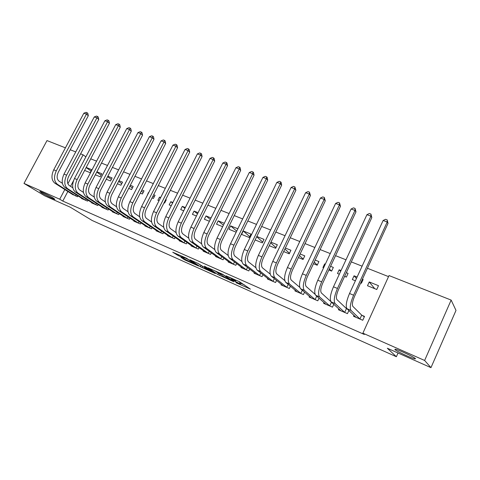 <?xml version="1.0" encoding="UTF-8"?>
<svg xmlns="http://www.w3.org/2000/svg" width="480" height="480" viewBox="0 0 480 480"><rect width="100%" height="100%" fill="white"/><g stroke="black" fill="none" stroke-linecap="round" stroke-linejoin="round"><path stroke-width="0.72" d="M235.902 282.636L250.416 289.152L239.52 281.766L226.092 275.838L234.57 280.176L235.56 281.076L231.096 279.33L239.388 283.518L240.336 284.382L235.902 282.636M53.352 198.084C49.644 195.804 40.692 191.442 39.816 191.478L41.466 192.81C45.258 195.12 53.976 199.368 54.9 199.356L53.352 198.084M415.506 358.668C414.39 357.15 398.1 349.524 395.238 349.176L394.842 349.5C396.24 351.126 412.014 358.506 415.044 358.944L415.506 358.668M180.942 257.358L185.004 260.01L198.54 266.01L186.444 258.186L172.746 252.228L178.098 255.498L184.29 258.21L182.106 256.554L188.388 259.572L195.438 264.39L180.942 257.358M67.848 191.466L62.784 201.078L364.314 334.464L362.874 333.174L389.016 275.562L451.146 300.084L424.626 360.462L362.874 333.174M62.784 201.078L59.718 199.206L24 183.42L46.998 140.574L65.412 147.84M451.146 300.084L456 310.416L430.968 367.65L387.318 348.234L396.378 356.73L92.142 220.476L70.236 207.186L44.814 195.876L24 183.42M430.968 367.65L424.626 360.462M217.896 274.572L233.91 281.79L222.612 274.26L207.954 267.792L217.896 274.572L218.526 273.288L219.858 274.002M215.298 273.534L200.388 266.76L190.044 259.83L198.198 263.538L204.054 267.204L208.566 269.166L204.204 266.172L205.83 266.892L215.394 273.336M396.378 356.73L398.04 352.998M81.654 198.222L81.51 198.492L87.546 201.108L88.032 200.178M95.346 174.798L100.236 176.79L101.814 173.766L96.918 171.786M102.036 207.018L101.886 207.312L108.138 210.024L108.66 209.01M117.384 183.78L120.948 185.232L122.538 182.148L118.974 180.708M123.156 216.132L122.988 216.45L129.468 219.258L130.032 218.16M140.268 193.104L142.398 193.974L144.006 190.836L141.876 189.972M145.044 225.57L144.864 225.924L151.584 228.834L152.19 227.628M164.046 202.8L164.634 203.04L166.254 199.836L165.672 199.596M160.65 197.562L159.498 197.1L160.494 197.868M159.03 200.754L157.878 200.286L159.498 197.1M167.748 235.362L167.55 235.746L174.522 238.764L175.188 237.438M185.346 207.558L182.322 206.334L184.92 208.404M183.714 210.816L180.69 209.58L182.322 206.334M191.31 245.514L191.1 245.94L198.342 249.078L199.068 247.608M211.056 217.956L206.004 215.91L210.306 219.462M209.406 221.286L204.36 219.228L206.004 215.91M215.79 256.056L215.556 256.53L223.08 259.788L223.884 258.15M237.834 228.786L230.598 225.858L236.7 231.102M236.166 232.194L228.936 229.248L230.598 225.858M241.236 267.006L240.978 267.54L248.802 270.924L249.696 269.076M255.144 239.934L262.338 242.862L264.018 239.376L256.818 236.466M267.714 278.382L267.426 278.988L275.562 282.516L276.57 280.404M283.68 251.562L289.218 253.818L290.916 250.254L285.372 248.016M295.278 290.214L294.948 290.91L303.432 294.576L304.578 292.14M313.476 263.706L317.202 265.224L318.912 261.582L315.18 260.076M324.006 302.514L323.628 303.324L332.472 307.152L333.798 304.278M344.598 276.396L346.356 277.11L348.078 273.378L346.32 272.67M341.022 270.528L339.198 269.79L340.632 271.368M339.306 274.236L337.482 273.492L339.198 269.79M353.976 315.312L353.538 316.272L362.76 320.268L364.518 316.398L362.01 315.324M369.234 281.94L367.5 285.732L376.758 289.5L378.492 285.684L369.234 281.94L374.742 288.684M73.494 180.744L70.548 186.336M388.536 276.624L367.428 268.278M362.1 266.172L351.306 261.9M346.002 259.8L335.538 255.666M330.252 253.572L320.118 249.564M314.856 247.482L305.034 243.6M299.79 241.524L290.268 237.756M285.042 235.692L275.82 232.044M270.612 229.98L261.672 226.446M256.488 224.394L247.812 220.962M242.652 218.922L234.246 215.598M229.104 213.564L220.95 210.336M215.826 208.314L207.918 205.188M202.824 203.166L195.15 200.136M190.074 198.126L182.634 195.186M177.582 193.182L170.358 190.332M165.33 188.34L158.322 185.568M153.318 183.588L146.52 180.9M141.534 178.926L134.94 176.316M129.972 174.354L123.576 171.822M118.632 169.866L112.422 167.412M107.502 165.468L101.472 163.08M96.576 161.148L90.726 158.832M360.69 282.954L361.392 283.242L363.126 279.468L362.424 279.18M357.108 277.032L354.06 275.802L356.418 278.526M355.38 280.788L352.332 279.546L354.06 275.802M338.832 308.85L338.424 309.732L347.454 313.638L348.894 310.5M347.322 309.012L346.752 308.766M328.866 269.982L331.626 271.104L333.342 267.42L330.582 266.304M325.302 264.168L324.648 263.904L325.17 264.45M323.586 267.828L322.938 267.564L324.648 263.904M309.492 296.304L309.144 297.054L317.796 300.798L319.026 298.158M298.416 257.568L303.066 259.464L304.77 255.864L300.114 253.98M281.352 284.244L281.046 284.886L289.356 288.486L290.424 286.218M269.262 245.688L275.646 248.286L277.332 244.764L270.948 242.178M254.34 272.64L254.07 273.21L262.05 276.66L262.998 274.686M243.252 230.976L241.584 234.402L249.288 237.546L250.962 234.096L243.252 230.976L249.72 236.658M228.39 261.48L228.144 261.984L235.818 265.302L236.664 263.562M224.304 223.314L218.184 220.836L223.374 225.204M222.648 226.686L216.534 224.19L218.184 220.836M203.436 250.74L203.214 251.19L210.594 254.382L211.356 252.828M198.072 212.7L194.052 211.08L197.49 213.87M196.428 216L192.414 214.362L194.052 211.08M179.418 240.39L179.214 240.798L186.318 243.87L187.014 242.478M172.878 202.512L170.802 201.672L172.59 203.076M171.252 205.734L169.182 204.894L170.802 201.672M156.288 230.424L156.102 230.79L162.948 233.754L163.584 232.488M152.046 197.904L153.414 198.468L155.034 195.294L153.654 194.736M147.048 195.87L148.392 192.606M133.998 220.806L133.83 221.142L140.424 224.004L141.012 222.852M128.718 188.4L131.58 189.564L133.176 186.456L130.314 185.298M112.5 211.536L112.344 211.842L118.71 214.596L119.25 213.546M106.26 179.244L110.502 180.972L112.086 177.924L107.844 176.208M91.758 202.578L91.608 202.866L97.752 205.524L98.256 204.558M84.63 170.43L90.15 172.68L91.722 169.686L86.196 167.448M71.724 193.932L77.52 196.764L77.988 195.87M80.604 153.84L83.13 154.836L67.866 183.756M64.818 189.534L59.718 199.206M70.242 149.748L75.756 151.926M85.872 156.864L83.13 154.836M344.802 275.964L345.54 276.78M329.37 268.89L331.374 271.002M314.25 262.056L317.256 265.11M299.43 255.432L303.216 259.152M284.904 249.012L289.452 253.332M270.666 242.766L275.952 247.65M256.71 236.694L262.71 242.094M164.838 201.24L165.348 201.63M152.964 196.098L154.158 197.01M141.306 191.076L143.166 192.48M129.864 186.168L132.366 188.034M118.632 181.362L121.758 183.666M107.604 176.664L111.33 179.376M96.78 172.062L101.088 175.17M86.142 167.55L91.014 171.03M240.402 284.244L240.786 282.732L240.15 284.046M238.704 281.406L240.786 282.732M240.84 283.344L244.614 285.024M214.938 270.846L218.526 273.288M231.186 280.446L223.278 274.83L218.058 272.568L224.106 276.894L231.186 280.446M197.448 263.118L201.744 265.908M206.562 269.136L212.85 272.148L208.656 269.43L204.168 267.468L206.562 269.136M360.252 319.182L359.94 318.99L361.704 315.126L352.854 306.378C351.87 304.698 352.452 301.32 354.594 296.25L388.026 223.38L387.222 221.964L353.598 295.206C350.37 302.856 349.5 307.932 351 310.422L359.94 318.99M383.118 220.494L385.536 219.306L387.174 219.888L387.222 221.964L383.118 220.494L349.53 293.502C346.308 301.134 345.462 306.198 346.992 308.7L356.022 317.346M361.704 315.126L364.338 316.8M387.174 219.888L388.026 223.38M345 312.576L344.688 312.384L346.44 308.568L336.948 299.598C335.874 297.894 336.402 294.534 338.526 289.524L371.82 217.554L370.938 216.132L337.458 288.456C334.254 296.016 333.474 301.062 335.1 303.588L344.688 312.384M366.924 214.692L369.336 213.522L370.944 214.092L370.938 216.132L366.924 214.692L333.48 286.794C330.288 294.33 329.52 299.37 331.182 301.908L340.854 310.782M346.44 308.568L347.682 309.348M370.944 214.092L371.82 217.554M330.066 306.114L329.748 305.916L331.482 302.178M330.966 301.668L321.39 292.968C320.238 291.24 320.712 287.898 322.818 282.948L355.968 211.86L355.02 210.42L321.678 281.856C318.504 289.332 317.796 294.348 319.554 296.91L329.748 305.916M351.09 209.016L353.496 207.864L355.062 208.422L355.02 210.42L351.09 209.016L317.79 280.23C314.622 287.682 313.932 292.692 315.72 295.26L326.01 304.356M355.062 208.422L355.968 211.86M315.444 299.784L315.126 299.586L316.728 296.148M315.09 294.306L306.174 286.482C304.938 284.736 305.364 281.412 307.452 276.516L340.464 206.286L339.444 204.834L306.252 275.406C303.102 282.792 302.472 287.784 304.344 290.376L315.126 299.586M335.604 203.46L337.998 202.326L339.528 202.878L339.444 204.834L335.604 203.46L302.442 273.816C299.31 281.178 298.692 286.164 300.594 288.762L311.472 298.062M339.528 202.878L340.464 206.286M301.128 293.58L300.804 293.382L302.292 290.202M299.766 287.346L291.288 280.134C289.974 278.37 290.352 275.064 292.422 270.222L325.284 200.838L324.204 199.374L291.156 269.094C288.042 276.396 287.478 281.358 289.464 283.98L300.804 293.382M320.442 198.024L322.83 196.914L324.33 197.448L324.204 199.374L320.442 198.024L287.436 267.534C284.322 274.818 283.776 279.774 285.798 282.408L297.234 291.894M324.33 197.448L325.284 200.838M287.1 287.508L286.77 287.31L288.168 284.358M284.808 280.62L276.714 273.924C275.334 272.136 275.664 268.854 277.716 264.066L310.434 195.498L309.288 194.028L276.39 262.914C273.3 270.138 272.802 275.076 274.902 277.728L286.77 287.31M305.61 192.708L307.986 191.61L309.456 192.138L309.288 194.028L305.61 192.708L272.748 261.396C269.664 268.596 269.184 273.528 271.308 276.18L283.284 285.858M309.456 192.138L310.434 195.498M273.354 281.556L273.024 281.358L274.332 278.604M270.186 274.086L262.452 267.846C261 266.04 261.288 262.776 263.322 258.042L295.89 190.278L294.69 188.79L261.936 256.872C258.876 264.018 258.444 268.926 260.646 271.602L273.024 281.358M291.084 187.5L293.454 186.42L294.888 186.936L294.69 188.79L291.084 187.5L258.372 255.384C255.318 262.506 254.904 267.408 257.13 270.09L269.616 279.936M294.888 186.936L295.89 190.278M259.884 275.724L259.548 275.526L260.784 272.952M255.882 267.726L248.484 261.888C246.966 260.076 247.218 256.824 249.234 252.144L281.652 185.16L280.392 183.666L247.794 250.956C244.758 258.024 244.386 262.902 246.69 265.602L259.548 275.526M276.864 182.4L279.222 181.338L280.632 181.842L280.392 183.666L276.864 182.4L244.302 249.498C241.272 256.542 240.918 261.42 243.246 264.126L256.218 274.14M280.632 181.842L281.136 182.442L281.652 185.16M246.678 270.006L246.342 269.808L247.506 267.396M241.884 261.528L234.81 256.062C233.226 254.226 233.436 250.998 235.434 246.366L267.708 180.15L266.394 178.65L233.946 245.166C230.934 252.156 230.628 257.01 233.022 259.734L246.342 269.808M262.938 177.408L265.284 176.364L266.664 176.856L266.394 178.65L262.938 177.408L230.526 243.738C227.52 250.704 227.232 255.552 229.65 258.282L243.09 268.452M266.664 176.856L267.192 177.462L267.708 180.15M233.73 264.402L233.394 264.198L234.498 261.93M228.174 255.48L221.412 250.35C219.768 248.502 219.942 245.292 221.922 240.708L254.046 175.242L252.678 173.73L220.38 239.496C217.398 246.408 217.146 251.232 219.63 253.98L233.394 264.198M249.294 172.518L251.628 171.486L252.984 171.972L252.678 173.73L249.294 172.518L217.038 238.092C214.056 244.986 213.822 249.81 216.33 252.558L230.214 262.878M252.984 171.972L253.53 172.578L254.046 175.242M221.04 258.906L220.698 258.702L221.742 256.566M214.752 249.576L208.284 244.752C206.586 242.898 206.718 239.7 208.686 235.17L240.66 170.43L239.244 168.912L207.096 233.94C204.138 240.78 203.94 245.58 206.514 248.346L220.698 258.702M235.926 167.724L238.254 166.71L239.574 167.184L239.244 168.912L235.926 167.724L203.82 232.566C200.862 239.388 200.682 244.182 203.274 246.954L217.584 257.412M239.574 167.184L240.144 167.79L240.66 170.43M208.59 253.512L208.242 253.314L209.238 251.292M201.6 243.804L195.42 239.274C193.668 237.402 193.764 234.222 195.714 229.74L227.538 165.714L226.074 164.19L194.082 228.498C191.148 235.26 191.004 240.036 193.662 242.82L208.242 253.314M222.822 163.026L225.138 162.024L226.44 162.492L226.074 164.19L222.822 163.026L190.872 227.154C187.944 233.904 187.812 238.668 190.488 241.458L205.2 252.048M226.44 162.492L227.022 163.104L227.538 165.714M196.374 248.226L196.026 248.022L196.974 246.108M188.718 238.164L182.814 233.898C181.008 232.014 181.074 228.858 183.006 224.418L214.674 161.094L213.168 159.564L181.332 223.164C178.416 229.86 178.326 234.606 181.062 237.408L196.026 248.022M209.982 158.424L212.286 157.434L213.564 157.89L213.168 159.564L209.982 158.424L178.182 221.844C175.278 228.522 175.2 233.268 177.948 236.07L193.05 246.786M213.564 157.89L214.164 158.508L214.674 161.094M184.392 243.036L184.044 242.832L184.95 241.02M176.088 232.644L170.454 228.63C168.6 226.74 168.63 223.596 170.55 219.204L202.068 156.564L200.514 155.028L168.834 217.932C165.942 224.562 165.9 229.284 168.708 232.098L184.044 242.832M197.388 153.912L199.686 152.94L200.934 153.384L200.514 155.028L197.388 153.912L165.744 216.642C162.864 223.254 162.834 227.97 165.66 230.79L181.128 241.626M200.934 153.384L201.558 154.002L202.068 156.564M172.632 237.948L172.284 237.744L173.148 236.016M163.71 227.244L158.334 223.464C156.432 221.562 156.432 218.436 158.334 214.086L189.702 152.124L188.106 150.582L156.582 212.808C153.714 219.372 153.72 224.064 156.6 226.896L172.284 237.744M185.046 149.484L187.332 148.524L188.556 148.962L188.106 150.582L185.046 149.484L153.552 211.548C150.696 218.088 150.714 222.78 153.606 225.612L169.428 236.562M188.556 148.962L189.192 149.58L189.702 152.124M161.088 232.95L160.74 232.746L161.568 231.102M151.572 221.958L146.448 218.394C144.498 216.486 144.468 213.378 146.358 209.076L177.57 147.768L175.944 146.22L144.564 207.786C141.726 214.278 141.774 218.952 144.72 221.796L160.74 232.746M172.938 145.14L175.212 144.198L176.412 144.624L175.944 146.22L172.938 145.14L141.6 206.544C138.762 213.024 138.822 217.686 141.786 220.536L157.95 231.588M176.412 144.624L177.066 145.248L177.57 147.768M149.76 228.042L149.406 227.838L150.198 226.272M139.668 216.78L134.79 213.426C132.798 211.506 132.738 208.416 134.61 204.156L165.672 143.49L164.004 141.942L132.786 202.86C129.966 209.286 130.062 213.93 133.068 216.786L149.406 227.838M161.058 140.886L163.326 139.95L164.502 140.37L164.004 141.942L161.058 140.886L129.876 201.642C127.062 208.056 127.164 212.694 130.194 215.55L146.676 226.71M164.502 140.37L165.168 140.994L165.672 143.49M138.63 223.224L138.282 223.02L139.044 221.526M127.998 211.71L123.348 208.548C121.32 206.628 121.23 203.55 123.09 199.332L153.996 139.296L152.298 137.742L121.23 198.024C118.428 204.39 118.566 209.01 121.638 211.878L138.282 223.02M149.4 136.704L151.656 135.786L152.814 136.2L152.298 137.742L149.4 136.704L118.374 196.83C115.578 203.184 115.728 207.792 118.818 210.666L135.606 221.916M152.814 136.2L153.498 136.824L153.996 139.296M127.71 218.496L127.356 218.292L128.088 216.858M116.544 206.742L112.128 203.766C110.052 201.834 109.938 198.78 111.786 194.598L142.542 135.18L140.808 133.62L109.89 193.284C107.112 199.59 107.292 204.18 110.424 207.06L127.356 218.292M137.964 132.606L140.214 131.7L141.348 132.102L140.808 133.62L137.964 132.606L107.088 192.114C104.322 198.402 104.508 202.986 107.652 205.866L124.734 217.206M141.348 132.102L142.038 132.726L142.542 135.18M116.976 213.852L116.622 213.648L117.33 212.274M105.306 201.876L101.112 199.068C99 197.13 98.862 194.094 100.692 189.954L131.298 131.142L129.528 129.582L98.766 188.634C96.012 194.874 96.228 199.44 99.414 202.332L116.622 213.648M126.744 128.58L128.976 127.686L130.092 128.082L129.528 129.582L126.744 128.58L96.018 187.482C93.27 193.71 93.492 198.27 96.696 201.162L114.06 212.586M130.092 128.082L130.8 128.712L131.298 131.142M106.44 209.286L106.08 209.082L106.764 207.768M94.278 197.1L90.294 194.46C88.152 192.516 87.984 189.498 89.802 185.394L120.258 127.176L118.458 125.61L87.846 184.068C85.116 190.248 85.368 194.79 88.614 197.688L106.08 209.082M115.722 124.632L117.948 123.75L119.04 124.14L118.458 125.61L115.722 124.632L85.152 182.94C82.422 189.102 82.686 193.638 85.944 196.542L103.572 208.044M119.04 124.14L119.76 124.764L120.258 127.176M96.084 204.804L95.724 204.6L96.384 203.334M83.454 192.414L79.68 189.936C77.502 187.986 77.31 184.98 79.11 180.924L109.416 123.276L107.592 121.716L77.13 179.586C74.418 185.706 74.712 190.224 78.006 193.128L95.724 204.6M104.904 120.75L107.118 119.88L108.192 120.264L107.592 121.716L104.904 120.75L74.484 178.476C71.778 184.584 72.078 189.096 75.384 192.006L93.264 203.58M108.192 120.264L108.924 120.894L109.416 123.276M85.908 200.4L85.548 200.196L86.184 198.978M72.834 187.824L69.252 185.49C67.044 183.54 66.828 180.552 68.616 176.526L98.772 119.454L96.918 117.888L66.612 175.182C63.918 181.248 64.242 185.742 67.584 188.652L85.548 200.196M94.278 116.94L96.486 116.082L97.536 116.46L96.918 117.888L94.278 116.94L64.014 174.096C61.326 180.15 61.656 184.632 65.01 187.548L83.136 199.2M97.536 116.46L98.28 117.09L98.772 119.454M75.906 196.068L75.546 195.864L76.158 194.7M62.4 183.318L59.016 181.128C56.772 179.172 56.538 176.196 58.314 172.212L88.32 115.698L86.436 114.132L56.28 170.862C53.61 176.874 53.97 181.338 57.354 184.26L75.546 195.864M83.844 113.202L86.04 112.35L87.072 112.722L86.436 114.132L83.844 113.202L53.73 169.794C51.06 175.788 51.426 180.252 54.828 183.174L73.188 194.886M87.072 112.722L87.828 113.352L88.32 115.698M240.024 282.198L239.388 283.518M235.68 280.062L235.356 280.722M234.816 279.678L234.57 280.176M220.164 274.212L219.57 275.436M202.614 266.478L202.05 267.618M201.012 265.494L200.388 266.76M208.89 268.956L208.656 269.43M178.512 254.664L178.098 255.498M176.772 253.89L176.406 254.622M185.346 259.32L185.004 260.01M183.642 258.564L183.348 259.158M351 310.422L346.992 308.7M353.598 295.206L349.53 293.502M335.1 303.588L331.182 301.908M337.458 288.456L333.48 286.794M319.554 296.91L315.72 295.26M321.678 281.856L317.79 280.23M304.344 290.376L300.594 288.762M306.252 275.406L302.442 273.816M289.464 283.98L285.798 282.408M291.156 269.094L287.436 267.534M274.902 277.728L271.308 276.18M276.39 262.914L272.748 261.396M260.646 271.602L257.13 270.09M261.936 256.872L258.372 255.384M246.69 265.602L243.246 264.126M247.794 250.956L244.302 249.498M233.022 259.734L229.65 258.282M233.946 245.166L230.526 243.738M219.63 253.98L216.33 252.558M220.38 239.496L217.038 238.092M206.514 248.346L203.274 246.954M207.096 233.94L203.82 232.566M193.662 242.82L190.488 241.458M194.082 228.498L190.872 227.154M181.062 237.408L177.948 236.07M181.332 223.164L178.182 221.844M168.708 232.098L165.66 230.79M168.834 217.932L165.744 216.642M156.6 226.896L153.606 225.612M156.582 212.808L153.552 211.548M144.72 221.796L141.786 220.536M144.564 207.786L141.6 206.544M133.068 216.786L130.194 215.55M132.786 202.86L129.876 201.642M121.638 211.878L118.818 210.666M121.23 198.024L118.374 196.83M110.424 207.06L107.652 205.866M109.89 193.284L107.088 192.114M99.414 202.332L96.696 201.162M98.766 188.634L96.018 187.482M88.614 197.688L85.944 196.542M87.846 184.068L85.152 182.94M78.006 193.128L75.384 192.006M77.13 179.586L74.484 178.476M67.584 188.652L65.01 187.548M66.612 175.182L64.014 174.096M57.354 184.26L54.828 183.174M56.28 170.862L53.73 169.794M415.26 358.446L415.044 358.944M235.98 280.2L235.626 280.932M231.846 280.314L231.702 280.614"/></g></svg>
